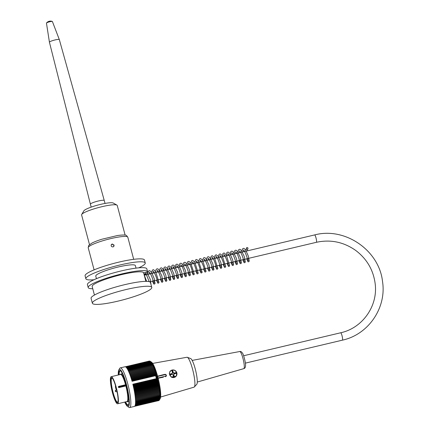 <?xml version="1.0" encoding="UTF-8"?>
<svg xmlns="http://www.w3.org/2000/svg" width="429" height="429" viewBox="0 0 429 429"><rect width="100%" height="100%" fill="white"/><g stroke="black" fill="none" stroke-linecap="round" stroke-linejoin="round"><path stroke-width="0.64" d="M246.396 248.525A0.82 0.799 35.7 0 0 247.726 248.954A0.82 0.799 35.7 0 0 247.774 247.806A0.82 0.799 35.7 0 0 246.396 248.525M120.383 374.49L120.431 374.404A14.237 2.536 76.7 0 1 120.822 374.072A14.237 2.536 76.7 0 1 126.576 387.339A14.237 2.536 76.7 0 1 127.386 401.78A14.237 2.536 76.7 0 1 126.882 401.657L126.796 401.603M111.186 376.667L120.603 374.437A13.932 2.483 76.7 0 1 125.708 385.355L125.273 386.084L118.994 387.569L118.254 387.119L118.683 386.395L124.962 384.91L125.708 385.355A13.932 2.483 76.7 0 1 127.016 401.549L117.605 403.78A13.932 2.483 76.7 0 1 112.5 392.862A13.932 2.483 76.7 0 1 111.186 376.667A13.932 2.483 76.7 0 1 116.811 389.65A13.932 2.483 76.7 0 1 117.605 403.78M125.595 385.88L125.273 386.084M118.254 387.119L118.683 386.395L118.758 387.092L125.708 385.355M116.613 389.682A12.806 2.284 76.7 0 1 117.696 402.381A12.806 2.284 76.7 0 1 112.173 390.749A12.806 2.284 76.7 0 1 111.899 377.874A12.806 2.284 76.7 0 1 115.621 385.966L115.519 386.111A1.947 0.349 -103.3 0 0 115.75 388.336A1.947 0.349 -103.3 0 0 116.506 389.827L116.613 389.682M112.146 378.072A12.393 2.209 -103.3 0 0 111.931 378.067A12.393 2.209 -103.3 0 0 112.634 390.637A12.393 2.209 -103.3 0 0 117.643 402.188A12.393 2.209 -103.3 0 0 117.83 402.091M118.265 387.151L118.758 387.092L118.967 387.575M125.568 401.893A17.514 3.121 -103.3 0 0 128.239 404.944A17.514 3.121 -103.3 0 0 128.571 404.74M120.56 370.892A17.514 3.121 -103.3 0 0 120.168 370.854A17.514 3.121 -103.3 0 0 119.149 374.78M118.871 369.803L119.729 368.361A20.383 3.636 76.7 0 1 120.292 367.878A20.383 3.636 76.7 0 1 127.762 383.848A20.383 3.636 76.7 0 1 129.681 407.55A20.383 3.636 76.7 0 1 128.963 407.373L127.547 406.467A19.155 3.416 -103.3 0 0 126.421 384.363A19.155 3.416 -103.3 0 0 118.871 369.803A19.155 3.416 -103.3 0 0 118.318 374.978M155.614 375.718A20.383 3.636 76.7 0 1 156.011 377.166A20.383 3.636 76.7 0 1 156.387 378.635L157.196 378.464A77.032 47.592 -5.1 0 0 157.534 377.847A76.201 58.36 154.2 0 0 157.019 377.429A76.201 44.273 -5.9 0 0 157.298 376.957A76.201 60.51 153 0 0 156.778 376.517A76.201 41.372 -6.6 0 0 157.057 376.072A77.032 63.213 151.6 0 0 156.408 375.514L132.073 381.29A20.383 3.636 -103.3 0 0 125 366.768L120.292 367.878M129.681 407.55L134.39 406.435A20.383 3.636 -103.3 0 0 132.851 384.207L156.387 378.635M157.196 378.464A77.032 56.161 -24.4 0 1 157.808 378.952A76.614 50.633 175.9 0 1 157.507 379.542A76.614 53.126 -23.4 0 1 158.049 379.955A76.614 53.486 176.9 0 1 157.749 380.577A76.614 50.257 -22.4 0 1 158.285 380.963A76.614 56.194 178 0 1 157.985 381.612A76.614 47.249 -21.5 0 1 158.505 381.971A76.614 58.746 179.2 0 1 158.21 382.647A76.614 44.107 -20.6 0 1 158.719 382.974A76.614 61.138 -179.4 0 1 158.419 383.671A76.614 40.846 -19.9 0 1 158.918 383.971A76.614 63.363 -177.9 0 1 158.623 384.695A76.614 37.473 -19.1 0 1 159.111 384.963A76.614 65.412 -176 0 1 158.81 385.703A76.614 33.998 -18.5 0 1 159.288 385.939A76.614 67.283 -173.9 0 1 158.982 386.701A76.614 30.432 -17.8 0 1 159.449 386.899A76.614 68.972 -171.3 0 1 159.143 387.682A76.614 26.78 -17.2 0 1 159.599 387.848A76.614 70.469 -168.2 0 1 159.293 388.642A76.614 23.059 -16.6 0 1 159.738 388.771A76.614 71.777 -164.3 0 1 159.427 389.58A76.614 19.267 -16 0 1 159.861 389.677A76.614 72.882 -159.3 0 1 159.545 390.497A76.614 15.428 -15.5 0 1 159.969 390.556A76.614 73.793 -152.9 0 1 159.647 391.387A76.614 11.545 -14.9 0 1 160.065 391.409A76.614 74.496 -144.3 0 1 159.738 392.245A76.614 7.631 -14.4 0 1 160.14 392.229A76.614 75 -133 0 1 159.813 393.077A76.614 3.695 -13.8 0 1 160.205 393.023A76.614 75.295 -118.7 0 1 159.867 393.876L160.253 393.779A76.614 75.386 -102.2 0 1 159.91 394.632A76.614 4.199 -12.7 0 0 160.285 394.503A76.614 75.268 -86 0 1 159.937 395.356A76.614 8.13 -12.2 0 0 160.301 395.184A76.614 74.946 -72 0 1 159.947 396.037A76.614 12.044 -11.7 0 0 160.307 395.828A76.614 74.421 -61.1 0 1 159.942 396.68A76.614 15.921 -11.1 0 0 160.29 396.434A76.614 73.686 -52.8 0 1 159.915 397.275A76.614 19.755 -10.5 0 0 160.264 396.991A76.614 72.753 -46.6 0 1 159.878 397.828A76.614 23.536 -10 0 0 160.215 397.506A76.614 71.622 -41.8 0 1 159.824 398.332A76.614 27.252 -9.4 0 0 160.156 397.978A76.614 70.292 -38 0 1 159.754 398.793A76.614 30.893 -8.7 0 0 160.081 398.396A76.614 68.769 -35 0 1 159.668 399.201A76.614 34.449 -8.1 0 0 159.99 398.772A76.614 67.058 -32.5 0 1 159.567 399.56A76.614 37.913 -7.4 0 0 159.883 399.093A76.614 65.16 -30.4 0 1 159.454 399.866A76.614 41.27 -6.7 0 0 159.765 399.367A76.614 63.09 -28.6 0 1 159.363 400.053A76.614 63.09 -28.6 0 1 159.325 400.118L134.996 405.877M159.298 400.123A76.614 60.843 -27 0 1 159.18 400.321L134.878 406.075M159.105 400.337A76.614 58.43 -25.7 0 1 159.02 400.466L134.765 406.209M158.891 400.498A76.614 55.856 -24.4 0 1 158.848 400.563L134.685 406.284M150.659 361.583A76.614 44.107 159.4 0 0 150.236 361.309L151.458 362.092A19.155 3.416 76.7 0 1 158.516 379.778A19.155 3.416 76.7 0 1 160.135 398.75L159.363 400.053M149.287 361.052L125.332 366.768M125.45 366.806L149.716 361.062A76.614 58.746 179.2 0 1 149.86 361.148M125.622 366.886L149.925 361.132A76.614 61.138 -179.4 0 1 150.134 361.256M150.236 361.309A76.614 44.107 159.4 0 0 150.145 361.256A76.614 63.363 -177.9 0 1 150.879 361.727A76.614 40.846 160.1 0 0 150.381 361.427A76.614 65.412 -176 0 1 151.11 361.926A76.614 37.473 160.9 0 0 150.622 361.658A76.614 67.283 -173.9 0 1 151.351 362.173A76.614 33.998 161.5 0 0 150.874 361.942A76.614 68.972 -171.3 0 1 151.598 362.473A76.614 30.432 162.2 0 0 151.131 362.274A76.614 70.469 -168.2 0 1 151.855 362.821A76.614 26.78 162.8 0 0 151.405 362.655A76.614 71.777 -164.3 0 1 152.123 363.224A76.614 23.059 163.4 0 0 151.678 363.09A76.614 72.882 -159.3 0 1 152.397 363.669A76.614 19.267 164 0 0 151.963 363.572A76.614 73.793 -152.9 0 1 152.67 364.162A76.614 15.428 164.5 0 0 152.247 364.103A76.614 74.496 -144.3 0 1 152.955 364.698A76.614 11.545 165.1 0 0 152.542 364.677A76.614 75 -133 0 1 153.244 365.283A76.614 7.631 165.6 0 0 152.842 365.299A76.614 75.295 -118.7 0 1 153.534 365.905A76.614 3.695 166.2 0 0 153.142 365.964A76.614 75.386 -102.2 0 1 153.829 366.57L153.448 366.666A76.614 75.268 -86 0 1 154.129 367.272A76.614 4.199 167.3 0 1 153.754 367.406A76.614 74.946 -72 0 1 154.424 368.018A76.614 8.13 167.8 0 1 154.059 368.184A76.614 74.421 -61.1 0 1 154.724 368.79A76.614 12.044 168.3 0 1 154.365 368.999A76.614 73.686 -52.8 0 1 155.019 369.6A76.614 15.921 168.9 0 1 154.671 369.846A76.614 72.753 -46.6 0 1 155.319 370.436A76.614 19.755 169.5 0 1 154.976 370.72A76.614 71.622 -41.8 0 1 155.614 371.305A76.614 23.536 170 0 1 155.277 371.627A76.614 70.292 -38 0 1 155.904 372.195A76.614 27.252 170.6 0 1 155.577 372.554A76.614 68.769 -35 0 1 156.194 373.112A76.614 30.893 171.3 0 1 155.866 373.503A76.614 67.058 -32.5 0 1 156.478 374.045A76.614 34.449 171.9 0 1 156.156 374.474A76.614 65.16 -30.4 0 1 156.757 375A77.032 38.117 172.6 0 1 156.408 375.514M131.778 380.25L156.156 374.474M131.682 379.917L156.478 374.045M131.488 379.274L155.866 373.503M131.397 378.979L156.194 373.112M131.194 378.324L155.577 372.554M131.113 378.067L155.904 372.195M130.893 377.397L155.277 371.627M130.824 377.171L155.614 371.305M130.593 376.49L154.976 370.72M130.529 376.303L155.319 370.436M130.287 375.616L154.671 369.846M130.234 375.466L155.019 369.6M129.982 374.769L154.365 368.999M129.944 374.656L154.724 368.79M129.676 373.954L154.059 368.184M129.649 373.879L154.424 368.018M129.37 373.176L153.754 367.406M129.354 373.139L154.129 367.272M153.829 366.57L129.065 372.431L153.448 366.666M128.764 371.734L153.142 365.964M128.464 371.069L152.842 365.299M128.169 370.447L152.542 364.677M127.88 369.873L152.247 364.103M127.59 369.342L151.963 363.572M127.311 368.86L151.678 363.09M127.038 368.425L151.405 362.655M126.77 368.039L151.131 362.274M126.517 367.707L150.874 361.942M126.271 367.422L150.622 361.658M126.04 367.192L150.381 361.427M125.82 367.01L150.145 361.256M125.343 366.774L149.517 361.046M157.507 379.542L133.124 385.312M133.247 385.827L158.049 379.955M157.749 380.577L133.365 386.347M133.478 386.835L158.285 380.963M157.985 381.612L133.601 387.382M133.703 387.843L158.505 381.971M158.21 382.647L133.827 388.417M133.918 388.846L158.719 382.974M158.419 383.671L134.036 389.446M134.116 389.843L158.918 383.971M158.623 384.695L134.239 390.465M134.309 390.83L159.111 384.963M158.81 385.703L134.427 391.473M134.486 391.811L159.288 385.939M158.982 386.701L134.604 392.471M134.652 392.771L159.449 386.899M159.143 387.682L134.765 393.452M134.808 393.715L159.599 387.848M159.293 388.642L134.91 394.412M134.947 394.642L159.738 388.771M159.427 389.58L135.044 395.35M135.071 395.543L159.861 389.677M159.545 390.497L135.167 396.267M135.183 396.423L159.969 390.556M159.647 391.387L135.269 397.157M135.285 397.275L160.065 391.409M159.738 392.245L135.36 398.021M135.366 398.096L160.14 392.229M159.813 393.077L135.435 398.847M135.435 398.884L160.205 393.023M159.867 393.876L135.489 399.646M159.91 394.632L135.532 400.402M159.937 395.356L135.559 401.126M159.947 396.037L135.575 401.807M159.942 396.68L135.569 402.45M159.915 397.275L135.548 403.046M159.878 397.828L135.51 403.598M159.824 398.332L135.462 404.102M159.754 398.793L135.392 404.558M159.668 399.201L135.312 404.965M159.567 399.56L135.221 405.319M159.454 399.866L135.114 405.625M124.737 402.091A19.155 3.416 -103.3 0 0 127.547 406.467M118.645 374.903A17.927 3.196 76.7 0 1 120.313 370.704A17.927 3.196 76.7 0 1 126.249 384.593A17.927 3.196 76.7 0 1 128.432 405.014A17.927 3.196 76.7 0 1 125.059 402.011M133.006 384.824L157.808 378.952M131.955 380.872L156.757 375M156.778 376.517L155.893 376.732M156.033 377.257L157.298 376.957M156.135 377.643L157.019 377.429M155.791 376.367L157.057 376.072M156.263 378.147L157.534 377.847M152.649 363.411L186.98 357.255A15.364 2.74 76.7 0 1 187.301 357.293A15.364 2.74 76.7 0 1 192.342 368.393A15.364 2.74 76.7 0 1 194.326 386.974A15.364 2.74 76.7 0 1 194.058 387.151L160.607 397.039M187.301 357.293L190.68 358.58A13.315 2.376 76.7 0 1 195.753 370.962A13.315 2.376 76.7 0 1 196.766 384.309L194.326 386.974M157.829 378.308L163.31 377.214M158.076 377.976L165.422 376.233A0.82 0.799 35.7 0 0 166.002 375.268A0.82 0.799 35.7 0 0 165.009 374.667L164.859 374.351L157.593 376.158M169.922 371.525L169.299 373.557L171.192 377.005L176.056 376.292M166.141 376.276L165.455 376.726A1.228 1.196 -144.3 0 0 166.157 376.249L166.141 376.271M174.544 373.788L174.372 373.16L176.105 372.678L176.292 373.375M173.187 375.418L173.788 375.273L174.271 376.769M169.927 374.142L171.434 373.857L171.6 374.485M171.943 370.747L172.63 370.586L173.01 372.34L172.404 372.479M172.238 373.23A1.024 0.997 -144.3 0 1 173.884 374.41M172.12 374.361A1.024 0.997 -144.3 0 1 172.002 373.718L172.142 373.525A1.024 0.997 -144.3 0 1 172.517 372.898L172.378 373.096A1.024 0.997 -144.3 0 1 173.16 372.908L173.3 372.715A1.024 0.997 -144.3 0 1 173.943 373.101L173.804 373.294A1.024 0.997 -144.3 0 1 174.008 374.077L174.147 373.884A1.024 0.997 -144.3 0 1 173.777 374.506L173.638 374.705A1.024 0.997 -144.3 0 1 173.048 374.903M173.777 374.506L174.372 376.742L173.589 376.93L172.994 374.694A1.024 0.997 -144.3 0 1 172.351 374.308L170.109 374.839L169.905 374.056L172.142 373.525M174.147 373.884L176.389 373.353L176.105 372.678M174.372 373.16L173.804 373.294M176.18 372.57L173.943 373.101M172.002 373.718L171.434 373.857M172.517 372.898L171.922 370.667L172.63 370.586M173.788 375.273L173.638 374.705M173.3 372.715L172.705 370.479M173.16 372.908L173.01 372.34M114.087 245.115L113.867 246.353L113.015 246.916C111.39 246.852 110.843 246.064 111.374 244.557L112.232 243.983L114.087 245.115M113.712 246.536L113.808 245.501C113.218 244.283 112.366 244.037 111.25 244.766M85.864 278.764L85.087 275.826A30.727 4.628 -14.9 0 1 118.967 262.103A30.727 4.628 -14.9 0 1 144.476 260.028L145.254 262.961A30.727 4.628 165.1 0 0 119.745 265.036A30.727 4.628 165.1 0 0 85.864 278.764A30.727 4.628 165.1 0 0 93.935 279.762M138.755 267.835A30.727 4.628 165.1 0 0 145.254 262.961M136.031 268.13L135.36 265.594A20.485 3.089 165.1 0 0 118.35 266.977A20.485 3.089 165.1 0 0 95.764 276.131L96.439 278.668M145.871 281.354L143.651 272.876L147.624 271.938A30.727 4.628 165.1 0 0 147.597 271.766A30.727 4.628 165.1 0 0 116.715 275.193A30.727 4.628 165.1 0 0 88.208 287.569A30.727 4.628 165.1 0 0 92.766 288.749M144.182 275.08A30.727 4.628 165.1 0 0 146.418 273.616L143.978 274.195M151.791 287.591A30.727 4.628 165.1 0 0 151.764 287.425A30.727 4.628 165.1 0 0 120.881 290.851A30.727 4.628 165.1 0 0 92.374 303.228A30.727 4.628 165.1 0 0 117.884 301.153A30.727 4.628 165.1 0 0 151.791 287.591M92.374 303.228L91.071 298.332A30.727 4.628 -14.9 0 1 119.578 285.961A30.727 4.628 -14.9 0 1 150.466 282.534L151.764 287.425M94.439 295.05L92.171 286.518A26.63 4.011 -14.9 0 1 116.876 275.793A26.63 4.011 -14.9 0 1 143.64 272.823A26.63 4.011 -14.9 0 1 143.651 272.876M147.597 271.766L146.82 268.833A30.727 4.628 165.1 0 0 121.31 270.908A30.727 4.628 165.1 0 0 87.43 284.636L88.208 287.569M91.184 207.121L90.406 204.209A7.17 1.078 -14.9 0 1 90.406 204.204A7.17 1.078 -14.9 0 1 97.056 201.319A7.17 1.078 -14.9 0 1 104.263 200.52L105.041 203.437M90.406 204.204L49.426 42.224A5.121 0.772 -14.9 0 1 49.426 42.214A5.121 0.772 -14.9 0 1 54.177 40.16A5.121 0.772 -14.9 0 1 59.32 39.581A5.121 0.772 -14.9 0 1 59.325 39.586L104.263 200.52M49.426 42.214L46.455 23.096A3.073 0.461 -14.9 0 1 46.498 23A3.073 0.461 -14.9 0 1 49.308 21.868A3.073 0.461 -14.9 0 1 52.311 21.45A3.073 0.461 -14.9 0 1 52.397 21.52L59.32 39.581M89.5 244.616L81.601 214.934A18.436 2.778 -14.9 0 1 81.703 214.468A18.436 2.778 -14.9 0 1 97.308 207.888A18.436 2.778 -14.9 0 1 116.168 204.858A18.436 2.778 -14.9 0 1 116.919 205.1A18.436 2.778 -14.9 0 1 117.235 205.453L125.134 235.135M81.703 214.468L83.875 210.821A15.364 2.317 -14.9 0 1 96.879 205.335A15.364 2.317 -14.9 0 1 112.596 202.815A15.364 2.317 -14.9 0 1 113.218 203.014L116.919 205.1M125.247 386.089L124.962 384.91M115.519 386.111A0.408 0.397 -144.3 0 1 115.573 385.789M116.012 391.704C115.144 391.339 115.031 390.878 115.685 390.31L116.012 391.704L117.09 391.833M164.87 374.351A1.228 1.196 -144.3 0 1 166.157 376.249C166.65 375.123 166.216 374.49 164.859 374.351L161.588 375.123M165.009 374.667L157.663 376.41M165.422 376.233L165.471 376.705M176.678 372.871A3.689 3.588 35.7 0 0 170.57 371.069A3.689 3.588 35.7 0 0 172.19 377.171A3.689 3.588 35.7 0 0 176.678 372.871M169.793 371.729A3.893 3.786 -144.3 0 1 176.845 372.86A3.893 3.786 -144.3 0 1 171.192 377.005M197.276 382.046L243.806 368.634A8.789 1.566 -103.3 0 0 243.291 359.727A8.789 1.566 -103.3 0 0 239.757 351.528L192.16 360.403M88.213 247.753A20.485 3.089 -14.9 0 1 110.8 238.599A20.485 3.089 -14.9 0 1 127.81 237.216L126.619 235.666C126.265 234.845 123.257 234.786 117.594 235.5L101.823 239.248C97.705 240.54 94.423 241.811 91.972 243.055L88.733 245.415L88.213 247.753L94.096 269.857M245.372 363.127L342.401 340.159A3.791 0.676 -103.3 0 0 342.042 335.757A3.791 0.676 -103.3 0 0 340.653 332.786L243.629 355.754M342.401 340.159C368.35 334.604 386.674 307.899 382.545 281.655C379.268 250.348 344.98 226.764 314.618 234.931A3.791 0.676 76.7 0 1 316.007 237.902A3.791 0.676 76.7 0 1 316.361 242.31C330.539 239.253 343.667 241.972 355.748 250.466C366.811 258.885 373.273 269.862 375.128 283.397C378.249 305.716 362.666 328.04 340.653 332.786M247.726 248.954L247.377 250.847M248.294 258.419L248.949 260.473L247.651 260.784C247.544 258.456 246.418 255.094 244.278 250.708L243.565 249.93L243.452 251.775M244.374 259.347L245.023 261.4L243.726 261.711C243.629 259.443 242.524 256.113 240.412 251.716L239.645 250.858L239.527 252.708M240.449 260.28L241.103 262.328L239.806 262.639C240.106 262.301 237.95 254.145 236.191 252.231L235.719 251.785L235.607 253.636M236.524 261.207L237.178 263.256L235.88 263.572C235.768 261.218 234.642 257.845 232.491 253.464L231.794 252.713L231.681 254.563M232.604 262.135L233.258 264.184L231.96 264.495C231.853 262.194 230.738 258.848 228.614 254.461L227.874 253.646L227.761 255.491M228.678 263.063L229.333 265.111L228.035 265.428C227.922 263.074 226.796 259.706 224.646 255.319L223.949 254.574L223.836 256.419M224.758 263.991L225.407 266.039L224.115 266.355C223.992 263.953 222.855 260.575 220.699 256.215L220.029 255.502L219.916 257.346M220.833 264.918L221.487 266.972L220.19 267.283C220.49 266.945 218.334 258.784 216.575 256.874L216.109 256.429L215.991 258.279M216.913 265.851L217.562 267.9L216.264 268.211C216.532 267.884 214.618 260.344 212.838 258.054L212.178 257.357L212.071 259.207M212.988 266.779L213.642 268.827L212.344 269.139C212.242 266.843 211.127 263.497 209.003 259.105L208.258 258.29L208.145 260.135M209.062 267.707L209.717 269.755L208.419 270.072C208.306 267.696 207.169 264.318 205.014 259.942L204.333 259.218L204.22 261.063M205.142 268.634L205.791 270.683L204.499 270.999C204.381 268.624 203.249 265.251 201.099 260.88L200.413 260.146L200.3 261.99M201.217 269.562L201.871 271.616L200.574 271.927C200.874 271.589 198.734 263.47 196.97 261.529L196.493 261.073L196.375 262.918M197.297 270.49L197.946 272.544L196.654 272.855C196.932 272.522 194.9 264.666 193.125 262.559L192.567 262.001L192.455 263.851M193.372 271.423L194.026 273.471L192.728 273.782C192.996 273.471 191.066 265.878 189.291 263.615L188.647 262.934L188.529 264.779M189.452 272.351L190.101 274.399L188.803 274.71C188.701 272.388 187.575 269.031 185.435 264.639L184.722 263.856L184.609 265.707M185.526 273.278L186.181 275.327L184.883 275.643C185.146 275.295 183.226 267.75 181.451 265.476L180.797 264.79L180.684 266.634M181.601 274.206L182.255 276.26L180.958 276.566C181.263 276.233 179.081 268.002 177.327 266.136L176.877 265.717L176.759 267.562M177.681 275.134L178.33 277.182L177.038 277.499C176.936 275.214 175.826 271.873 173.702 267.471L173.193 266.591M173.107 266.752L172.839 268.49M173.756 276.061L174.41 278.115L173.112 278.426C172.994 276.045 171.857 272.672 169.707 268.302L169.267 267.519M169.182 267.68L168.913 269.423M169.836 276.995L170.485 279.043L169.192 279.354C169.482 279.027 167.396 271.037 165.626 269.01L165.106 268.5L164.993 270.35M165.91 277.922L166.565 279.971L165.267 280.282C165.181 278.105 164.103 274.812 162.023 270.404L161.422 269.38M161.336 269.535L161.068 271.278M161.99 278.85L162.639 280.898L161.342 281.209C161.642 280.877 159.502 272.753 157.738 270.817L157.497 270.308M157.416 270.463L157.148 272.206M158.065 279.778L158.719 281.826L157.422 282.143C157.304 279.751 156.161 276.373 154.006 271.997L153.335 271.289L153.223 273.134M154.14 280.705L154.794 282.759L153.496 283.07C153.394 280.781 152.284 277.44 150.166 273.048L149.415 272.217L149.297 274.061M150.22 281.633L150.423 282.421M150.531 282.791L150.74 283.558M149.19 281.655L145.726 273.096L145.377 274.994M246.616 247.753L245.737 251.238M246.707 258.794L247.983 261.749L248.75 261.765L249.233 261.164L248.305 256.038L245.436 249.517L243.736 248.305L242.557 248.825L241.817 252.166M242.787 259.722L244.096 262.693L244.814 262.704L245.318 262.081L244.165 256.269L240.942 249.796L239.623 249.228L238.551 249.855L237.891 253.094M238.862 260.65L240.181 263.626L240.9 263.626L241.388 263.031L240.251 257.234L237.028 250.729L235.709 250.161L234.631 250.783L233.966 254.022M234.942 261.583L236.256 264.554L236.974 264.559L237.462 263.969L236.331 258.167L233.097 251.657L231.826 251.083L230.705 251.716L230.046 254.949M231.017 262.51L232.346 265.492L233.038 265.492L233.548 264.87L232.62 259.77L229.778 253.276L228.008 252.016L226.871 252.525L226.121 255.877M227.097 263.438L228.426 266.42L229.118 266.42L229.622 265.803L226.287 254.858L224.099 252.944L222.957 253.448L222.201 256.805M223.171 264.366L224.501 267.347L225.193 267.347L225.702 266.731L222.147 255.443L220.125 253.871L219.037 254.37L218.275 257.738M219.251 265.294L220.576 268.275L221.273 268.275L221.766 267.696L220.871 262.628L218.029 256.086L216.243 254.805L215.106 255.309L214.355 258.666M215.326 266.221L216.65 269.203L217.347 269.208L217.852 268.592L214.43 257.507L212.312 255.727L211.175 256.247L210.43 259.593M211.4 267.154L212.661 270.098L213.433 270.131L213.926 269.541L212.832 263.851L209.658 257.32L208.247 256.66L207.175 257.277L206.51 260.521M207.48 268.082L208.805 271.058L209.524 271.053L210.006 270.452L208.864 264.639L205.63 258.145L204.36 257.582L203.351 258.081L202.585 261.449M203.555 269.01L204.874 271.986L205.593 271.986L206.081 271.391L202.488 260.017L200.547 258.515L199.41 259.025L198.659 262.382M199.635 269.938L200.96 272.919L201.678 272.908L202.161 272.308L198.471 260.811L196.648 259.448L195.463 259.979L194.739 263.309M195.721 270.865L197.04 273.847L197.737 273.847L198.241 273.23L194.761 262.06L192.685 260.371L191.586 260.859L190.814 264.237M191.784 271.798L193.104 274.769L193.822 274.769L194.31 274.174L190.648 262.704L188.76 261.304L187.661 261.787L186.894 265.165M187.87 272.721L189.189 275.702L189.902 275.697L190.39 275.102L189.253 269.305L186.03 262.805L184.711 262.232L183.703 262.757L182.969 266.093M183.939 273.654L185.253 276.625L185.972 276.63L186.465 276.04L185.344 270.27L182.127 263.749L180.791 263.159L179.719 263.771L179.049 267.02M180.019 274.581L181.349 277.563L182.041 277.563L182.545 276.946L181.617 271.836L178.764 265.331L177.005 264.087L175.869 264.607L175.123 267.953M176.094 275.509L177.365 278.464L178.137 278.48L178.62 277.885L177.493 272.115L174.281 265.615L172.951 265.015L171.949 265.53L171.203 268.881M172.174 276.437L173.482 279.408L174.201 279.418L174.694 278.829L173.799 273.793L170.978 267.267L169.128 265.942L168.034 266.447L167.278 269.809M168.248 277.37L169.578 280.346L170.27 280.351L170.774 279.735L169.846 274.614L166.983 268.098L165.278 266.876L164.093 267.396L163.352 270.737M164.328 278.292L165.637 281.268L166.355 281.274L166.849 280.684L165.723 274.898L162.5 268.382L161.17 267.803L160.097 268.42L159.432 271.664M160.403 279.225L161.722 282.202L162.435 282.202L162.923 281.606L161.776 275.756L158.521 269.262L157.266 268.731L156.151 269.38L155.507 272.592M156.478 280.153L157.802 283.129L158.521 283.124L159.003 282.523L155.582 271.423L153.464 269.659L152.327 270.179L151.587 273.525M152.552 281.081L153.668 283.928L154.327 284.127L155.046 283.564L154.236 278.609L151.41 271.981L149.528 270.586L148.434 271.074L147.662 274.453M151.035 284.668L150.22 279.225L146.831 272.125M144.08 272.774L143.86 273.675M146.638 281.36L144.09 274.683M122.421 373.691L120.822 374.072M128.979 401.399L127.386 401.78M115.578 385.778C115.042 384.969 116.055 391.318 116.945 390.17M115.685 390.31L116.339 389.875M114.768 383.317L114.511 382.609M176.233 376.077L176.845 372.855C174.909 369.519 172.614 369.058 169.959 371.471L169.948 371.482M243.806 368.634C244.916 368.323 245.49 367.374 245.522 365.781C245.956 363.025 243.157 353.367 242.573 353.314C241.629 351.785 240.69 351.19 239.757 351.528M133.692 259.325L127.81 237.216M143.64 272.823L143.72 273.117M52.311 21.45A5.121 5.121 0 0 0 46.498 23M149.592 281.783L316.361 242.31M144.224 275.262L314.618 234.931"/></g></svg>
